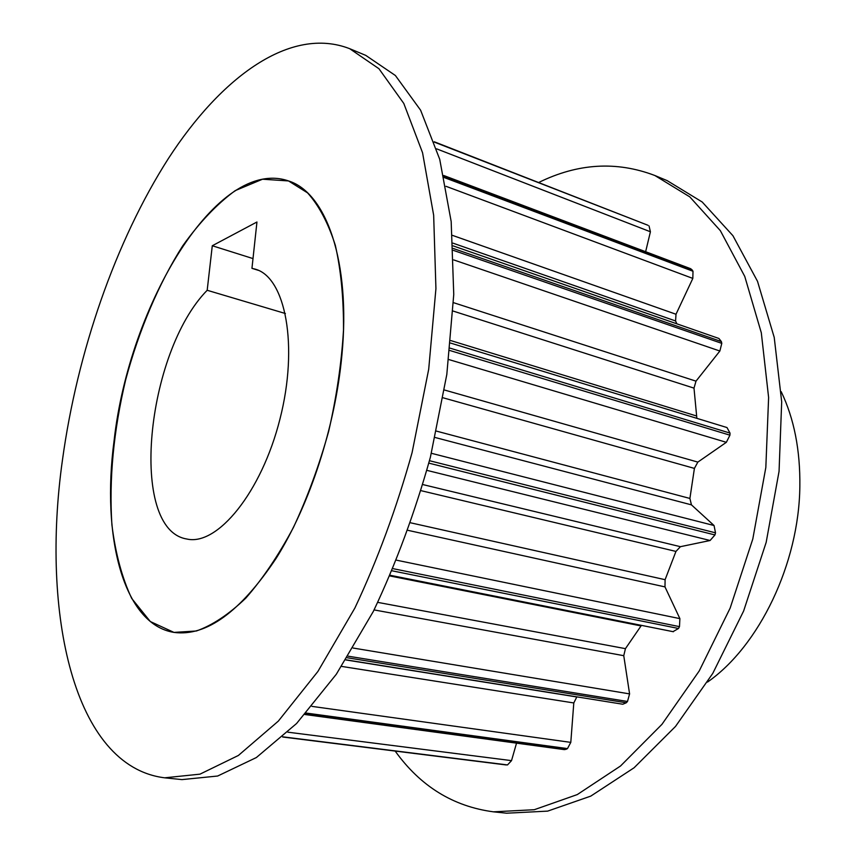 <?xml version="1.0" encoding="UTF-8"?>
<svg xmlns="http://www.w3.org/2000/svg" width="856" height="856" viewBox="0 0 856 856"><rect width="100%" height="100%" fill="white"/><g stroke="black" fill="none" stroke-linecap="round" stroke-linejoin="round"><path stroke-width="1.28" d="M434.281 141.829L647.981 225.278L434.26 141.775M647.981 225.278L434.388 142.139M436.614 148.848L650.41 231.773L649.041 225.931M650.41 231.773L645.638 251.718M443.964 176.379L692.194 269.993L690.685 268.72L443.772 175.512M692.194 269.993L692.996 271.266L444.221 177.556M446.008 186.308L692.825 278.414L692.996 271.266M692.825 278.414L676.005 314.248L452.439 235.368M676.85 323.814L675.577 320.968L676.005 314.248M453.273 248.475L721.373 341.576L718.922 338.473L453.134 245.875M721.373 341.576L721.79 343.363L453.37 250.369M453.734 259.924L719.864 351.024L721.79 343.363M719.864 351.024L696.003 381.155L453.477 302.66M696.859 418.338L694.002 388.132L696.003 381.155M450.096 348.167L730.008 433.083L726.99 427.551L450.62 343.085L726.99 427.551M730.008 433.083L729.933 435.18L449.849 350.5M448.79 359.541L726.348 442.317L729.933 435.18M726.348 442.317L697.843 462.101L444.425 390.004M435.137 437.502L691.445 504.858L689.904 498.449L694.409 468.403L697.843 462.101M691.445 504.858L714.043 525.52L431.381 453.295M429.498 460.71L715.509 532.828L714.043 525.52M715.509 532.828L714.953 534.947L428.867 463.139M426.941 470.372L710.095 540.5L714.953 534.947M710.095 540.5L680.424 546.684L422.928 484.592M408.077 530.367L664.984 586.895L665.101 579.683L675.951 551.425L680.424 546.684M664.984 586.895L679.889 618.631L396.649 560.209M393.129 568.684L679.482 626.635L679.889 618.631M679.482 626.635L678.508 628.475L392.219 570.834M673.03 631.642L678.508 628.475M374.093 609.911L623.757 655.685L625.436 648.655L641.433 625.362M623.757 655.685L629.588 693.895L353.132 648.046M348.146 656.188L627.491 701.471L629.588 693.895M627.491 701.471L626.26 702.787L347.161 657.75M345.867 659.805L622.783 704.231L626.26 702.787M341.598 666.407L573.798 702.947L576.848 696.859M573.798 702.947L570.802 742.377L311.969 706.382M306.202 713.069L567.475 748.604L570.802 742.377M567.475 748.604L566.158 749.278L305.442 713.925M304.918 714.514L564.361 749.621L566.158 749.278M516.532 743.147L511.524 760.631L287.851 732.18M282.833 736.834L507.501 764.932L511.524 760.631M507.501 764.932L282.651 737.005L506.271 764.954M285.401 313.521L207.184 290.28L212.288 245.747L256.95 222.004L251.953 268.335L258.459 270.368M253.001 258.587L212.288 245.747M707.516 682.072C759.058 646.237 799.033 563.708 799.846 486.465C800.317 450.203 794.101 418.595 781.196 391.652M341.908 355.112C350.928 261.562 326.157 192.6 288.515 180.937L262.535 179.214L235.218 190.621C216.868 204.103 199.341 222.549 182.638 245.972C158.606 283.796 138.993 330.234 125.65 379.882C113.548 430.814 108.969 479.114 111.901 524.76C115.421 553.308 122.023 577.875 131.728 598.472L150.303 621.531L173.961 632.402C206.296 636.714 240.408 611.954 276.306 558.101C309.786 504.74 335.338 426.363 341.908 355.112M207.184 290.28C145.905 352.661 128.25 529.596 186.79 539.002C217.274 546.267 261.519 492.457 279.966 419.033C298.755 345.696 285.519 277.301 255.259 269.148L251.953 268.335M538.627 182.531C577.789 163.25 616.545 160.917 654.894 175.523L689.786 196.869L720.345 230.66L744.752 276.402L761.305 332.77L768.613 397.494L765.831 467.483L752.798 539.002L730.157 608.081L699.234 670.933L661.945 724.347L620.525 766.002L577.265 794.582L534.294 809.712L493.441 811.83C453.113 806.459 420.36 786.204 395.194 751.097M654.894 175.523L667.134 180.616L702.198 201.995L732.929 235.71L757.507 281.303L774.22 337.403L781.688 401.785L779.056 471.346L766.163 542.394L743.629 611.002L712.77 673.405L675.512 726.434L634.071 767.779L590.736 796.134L547.647 811.124L506.634 813.2L493.441 811.83M114.083 440.701C129.213 304.201 217.681 156.316 288.515 180.937L307.561 192.878C318.956 205.547 328.201 223.031 335.327 245.319C340.955 270.143 343.673 298.38 343.502 330.02C341.544 362.987 336.59 396.777 328.661 431.381C319.127 465.589 307.368 497.657 293.373 527.574C278.446 555.469 262.589 578.988 245.811 598.119C228.916 614.33 212.449 625.276 196.399 630.99L173.961 632.402C123.146 624.334 101.361 536.198 114.083 440.701M164.673 777.815L181.975 779.602L217.649 776.028L256.372 757.539L296.583 723.502L336.312 674.26L373.344 611.398C396.018 563.569 415.042 512.166 430.397 457.2L446.811 374.489L453.755 294.453L451.176 221.544L439.727 159.312L420.617 110.221L395.386 75.51L365.737 55.362L349.676 48.685C290.623 25.744 221.394 76.762 168.418 158.499C115.346 241.446 77.211 352.34 62.445 460.1C40.906 612.703 73.22 766.516 164.673 777.815L199.972 774.156L238.385 755.463L278.339 721.105L317.918 671.436L354.887 608.028C377.571 559.781 396.638 507.961 412.1 452.557L428.706 369.214L435.929 288.622L433.66 215.252L422.554 152.732L403.807 103.469L378.962 68.737L349.676 48.685M452.974 243.158L675.577 320.968M453.081 311.049L694.002 388.132M696.335 415.909L450.866 340.602M443.108 397.805L694.409 468.403M689.904 498.449L436.549 431.135M421.131 490.691L675.951 551.425M665.101 579.683L410.73 522.834M389.994 575.981L641.048 625.929M625.436 648.655L377.817 602.389M576.709 696.955L345.792 659.923M673.362 631.728L390.293 575.307"/></g></svg>
